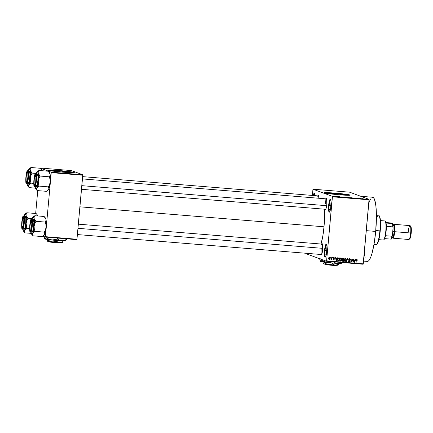 <?xml version="1.0" encoding="UTF-8"?>
<svg xmlns="http://www.w3.org/2000/svg" width="433" height="433" viewBox="0 0 433 433"><rect width="100%" height="100%" fill="white"/><g stroke="black" fill="none" stroke-linecap="round" stroke-linejoin="round"><path stroke-width="0.65" d="M329.161 205.318A6.089 1.099 -85.3 0 0 329.73 211.786A6.089 1.099 94.7 0 1 329.161 205.318L331.001 205.469L329.161 205.318A6.089 1.099 94.7 0 1 330.72 199.645A6.089 1.099 -85.3 0 0 329.161 205.318L328.658 205.258L329.161 205.318M330.953 206.103A6.522 1.18 94.7 0 1 329.497 212.089A6.522 1.18 94.7 0 1 328.658 205.258L329.908 199.521L330.606 199.397L331.034 201.388L330.639 208.554L329.951 211.309L329.215 212.17L328.577 209.967L328.658 205.258A6.522 1.18 94.7 0 1 330.541 199.304A6.522 1.18 94.7 0 1 330.953 206.103M325.064 250.312A6.089 1.099 -85.3 0 0 325.632 256.774A6.089 1.099 94.7 0 1 325.064 250.312L326.91 250.463L325.064 250.312A6.089 1.099 94.7 0 1 326.628 244.64A6.089 1.099 -85.3 0 0 325.064 250.312L324.561 250.252L325.064 250.312M326.855 251.097A6.522 1.18 94.7 0 1 325.4 257.083A6.522 1.18 94.7 0 1 324.561 250.252L325.816 244.515L326.514 244.391L326.937 246.382L326.542 253.549L325.854 256.304L325.118 257.164L324.479 254.961L324.561 250.252A6.522 1.18 94.7 0 1 326.45 244.299A6.522 1.18 94.7 0 1 326.855 251.097M328.853 257.483L329.822 257.646L329.919 258.301L329.367 259.086L328.95 258.22L329.502 257.429L329.876 258.561L329.026 259.286L329.67 258.945M335.559 193.535L335.478 194.422L335.559 193.535L346.097 194.861L338.763 194.72A9.115 0.449 -174.8 0 1 328.084 193.302A9.115 0.449 -174.8 0 1 335.559 193.535A9.115 0.449 -174.8 0 1 346.238 194.953A9.115 0.449 -174.8 0 1 338.763 194.72L328.225 193.399L335.559 193.535M350.043 195.213A13.05 0.644 5.2 0 0 334.866 193.28L334.882 193.107A13.05 0.644 -174.8 0 1 350.173 195.137A13.05 0.644 -174.8 0 1 339.472 194.801L328.744 193.681L324.182 192.761L331.267 192.842L345.61 194.228L349.68 194.915L350.167 195.148L349.539 195.278L339.472 194.801A13.05 0.644 -174.8 0 1 324.182 192.772A13.05 0.644 -174.8 0 1 334.882 193.107L334.866 193.28A13.05 0.644 5.2 0 0 324.29 192.869M325.659 199.185L326.298 198.438L326.639 199.007L326.78 204.43A5.656 1.023 94.7 0 1 325.519 209.621A5.656 1.023 94.7 0 1 324.966 209.236M321.178 249.013A5.218 0.942 -85.3 0 0 321.632 254.55A5.218 0.942 94.7 0 1 321.178 249.013M321.54 244.439L322.179 243.692L322.52 244.261L322.661 249.684A5.656 1.023 94.7 0 1 321.4 254.875A5.656 1.023 94.7 0 1 320.848 254.485M363.52 261.094L367.411 261.413A32.188 5.818 -85.3 0 0 375.698 231.422L366.291 230.648L375.698 231.422A32.188 5.818 -85.3 0 0 372.661 197.253L360.721 196.279M79.916 206.817L324.008 226.795A24.356 4.4 -85.3 0 0 324.312 209.182L324.528 217.404L324.008 226.795L79.916 206.817M59.7 170.959L59.624 171.841L59.7 170.959L70.243 172.285L62.909 172.145A9.115 0.449 -174.8 0 1 52.225 170.726A9.115 0.449 -174.8 0 1 59.7 170.959A9.115 0.449 -174.8 0 1 70.384 172.377A9.115 0.449 -174.8 0 1 62.909 172.145L52.366 170.819L59.7 170.959M74.189 172.637A13.05 0.644 5.2 0 0 59.012 170.705L59.029 170.532A13.05 0.644 -174.8 0 1 74.314 172.561A13.05 0.644 -174.8 0 1 63.613 172.226L52.891 171.105L48.328 170.185L56.577 170.342L69.751 171.652L73.827 172.339L74.314 172.572L73.68 172.702L63.613 172.226A13.05 0.644 -174.8 0 1 48.328 170.196A13.05 0.644 -174.8 0 1 59.029 170.532L59.012 170.705A13.05 0.644 5.2 0 0 48.436 170.293M312.967 189.189L332.392 196.349L369.057 199.353L349.637 192.187L312.967 189.189L312.323 195.429L312.967 189.189L332.392 196.349L332.43 196.809L369.095 199.813L363.271 263.843L326.601 260.839L332.392 196.349L369.057 199.353L349.637 192.187L312.967 189.189M336.354 196.501L336.625 196.522L336.354 196.501M337.561 196.636L337.155 196.652L337.594 196.685M338.216 196.652L338.487 196.674L338.216 196.652M338.952 196.723L339.483 196.728M342.779 197.047L341.161 196.869L342.779 197.047M346.541 197.307L347.905 197.524L346.541 197.307M351.001 197.675L352.365 197.886L351.001 197.675M362.313 198.601L361.874 198.617M361.073 198.547L359.455 198.368L361.073 198.547M359.303 198.476L357.442 198.2L359.303 198.476M354.567 198.011L356.337 198.162L354.546 198M352.771 197.973L354.692 198.13L352.771 197.973M348.062 197.48L350.108 197.757L348.04 197.464M343.564 197.145L345.648 197.388L343.51 197.112M334.574 196.387L336.111 196.522L334.536 196.365M333.794 196.29L334.065 196.311L333.794 196.29M326.487 261.245L363.152 264.244L369.057 199.353L369.095 199.813L332.43 196.809L326.601 260.839L363.271 263.843L363.152 264.244L326.487 261.245L326.601 260.839L326.487 261.245L307.062 254.084L326.487 261.245M307.024 253.619L307.062 254.084L307.024 253.619M330.677 257.251L330.909 257.705L330.677 257.251M332.539 257.402L332.771 257.857L332.539 257.402M337.253 257.787L336.934 258.674L335.997 258.598L335.559 257.651L336.149 260.747L336.436 260.774L337.54 257.814L336.934 258.674L335.997 258.598L335.559 257.651L336.436 260.774L337.54 257.814L337.253 257.787M341.193 260.639L340.36 261.045L340.668 261.159L341.859 259.654L341.561 258.387L340.49 258.138L339.802 259.232L339.997 260.747L340.928 261.142L341.767 260.179L341.848 259.107L341.686 258.593L341.383 258.479L341.54 258.972M344.533 258.874L345.566 258.815L346.048 259.6L345.155 261.169L344.544 260.606L344.489 259.914L345.377 258.772L346.048 259.989L345.707 260.947L344.82 261.413L345.123 261.521L346.319 260.017L346.146 258.956L345.171 258.425L344.397 259.145L344.278 260.704L344.998 261.505L346.016 261.034L346.33 259.746L346.146 258.956L345.837 258.842L345.999 259.335M349.61 259.118L348.706 259.481L349.328 260.109L348.749 259.497L349.788 259.156L349.301 259.004L350.47 259.86L349.583 258.761L348.911 259.091L348.744 259.795L349.934 260.736L349.956 261.272L349.29 261.489L348.971 260.888L348.717 261.251L349.431 261.878L350.254 261.267L350.135 260.536L349.041 259.832L349.555 259.113L350.47 259.86L350.308 259.123L349.664 258.766L348.738 259.573L350.01 261.077L349.458 261.521L348.976 261.375M355.547 259.286L355.233 260.173L354.291 260.092L353.853 259.145L354.448 262.246L355.834 259.307L355.233 260.173L354.291 260.092L353.853 259.145L354.448 262.246L355.834 259.307L355.547 259.286M356.64 260.238L356.37 259.584L357.225 260.336L356.96 259.41L356.397 259.405L356.061 259.968L356.099 262.382L356.364 259.903L356.77 259.719L357.225 260.336L357.128 259.589L356.819 259.481L356.916 260.222M353.274 259.102L353.052 261.527L351.84 258.983L351.564 262.014L352.056 259.605L353.268 262.149L353.545 259.123L353.052 261.527L352.132 259.004L351.84 258.983L351.564 262.014L352.056 259.605L353.268 262.149L353.545 259.123L353.274 259.102M347.488 258.625L346.357 261.586L347.602 258.994L348.278 261.743L347.753 258.647L346.357 261.586L347.602 258.994L348.278 261.743L347.488 258.625M343.131 258.268L342.303 258.75L342.525 259.865L342.2 260.78L342.563 261.234L343.694 261.37L343.97 258.339L343.131 258.268L342.222 259.091L342.525 259.865L342.178 260.477L342.855 261.299L343.694 261.37L343.97 258.339L343.131 258.268M338.72 257.911L337.843 258.349L337.561 260.011L338.054 260.85L339.239 261.002L339.515 257.976L338.72 257.911L337.551 259.356L338.054 260.85L339.239 261.002L339.515 257.976L338.72 257.911M333.892 257.473L333.172 258.133L334.081 259.096L333.719 259.443L333.129 259.075L333.637 259.751L334.368 259.048L333.486 257.96L334.493 258.236L334.438 257.895L333.892 257.473L333.172 258.133L334.092 259.199L333.719 259.443L333.129 259.075L333.697 259.757L334.368 259.178L333.448 258.1L333.848 257.787L334.493 258.236L334.092 257.516M331.765 257.337L331.196 259.551L331.591 259.188L331.835 259.562L332.035 257.364L331.564 258.929L330.985 259.416L331.591 259.188L331.835 259.562L331.765 257.337M329.535 257.115L328.701 258.025L329.145 259.356L329.849 259.205L330.19 258.322L330.108 257.559L329.535 257.115L328.674 258.22L329.329 259.399L330.19 258.322L329.399 257.04M45.297 237.067L76.847 239.649L76.966 239.249L45.416 236.667L51.24 172.637L82.79 175.219L76.966 239.249L82.752 174.759L71.44 170.586L39.885 167.999L51.202 172.172L82.752 174.759L71.44 170.586L39.885 167.999L51.202 172.172L51.24 172.637L51.202 172.172L82.752 174.759L82.79 175.219L51.24 172.637L45.416 236.667L76.966 239.249L76.847 239.649L45.297 237.067L45.416 236.667L45.297 237.067L42.921 236.191L45.297 237.067M35.668 213.485L37.747 190.617L35.668 213.485M74.259 172.675L61.551 170.927L48.399 170.304M321.032 244.028A24.356 4.4 -85.3 0 0 324.008 226.795L322.839 235.947L321.032 244.028M313.119 195.803L313.855 193.6L314.336 193.27L314.986 195.651A6.522 1.18 94.7 0 0 314.482 193.383L314.482 193.383A6.522 1.18 94.7 0 0 313.189 195.499M321.703 244.082A5.656 1.023 94.7 0 1 322.309 243.795A5.656 1.023 94.7 0 1 322.661 249.684L321.795 254.198L321.362 254.907L320.815 254.371M325.822 198.828A5.656 1.023 94.7 0 1 326.428 198.541A5.656 1.023 94.7 0 1 326.78 204.43L325.914 208.944L325.475 209.653L324.934 209.117M317.66 196.236L318.093 195.527L318.482 195.673L318.899 198.292M372.38 197.269L373.49 197.675L374.469 199.304L375.882 205.908L376.401 216.083L375.698 231.422L374.15 243.514L371.979 253.446L370.762 257.11L368.894 260.574L367.693 261.397L366.583 260.991M365.181 258.111L364.196 252.758M368.7 203.261L370.561 198.958M325.297 203.759A5.218 0.942 94.7 0 1 326.606 198.899A5.218 0.942 -85.3 0 0 325.297 203.759M313.719 195.543A6.089 1.099 94.7 0 1 314.667 193.724A6.089 1.099 -85.3 0 0 313.719 195.543M317.822 195.878A5.656 1.023 94.7 0 1 318.428 195.592A5.656 1.023 94.7 0 1 318.899 198.265M350.113 195.251L337.404 193.502L324.252 192.88M356.419 259.232L357.128 259.589L356.722 259.345L356.013 260.303L356.099 262.382L356.105 259.805L356.749 259.713L356.056 259.789M357.128 259.589L356.722 259.345M356.927 260.033L356.651 259.297M355.168 260.168L355.044 260.493L355.168 260.168M354.519 261.911L354.73 262.268L354.519 261.911M354.015 259.995L354.291 260.092L354.015 259.995M354.086 260.347L355.109 260.52L354.595 261.943L354.086 260.357L355.109 260.52L354.086 260.347M353.014 261.51L353.268 262.149L353.014 261.51M351.856 258.983L353.052 261.527L351.856 258.983M349.361 258.653L350.167 259.746M350.281 261.11L349.328 260.109L349.972 260.996L349.128 261.765L350.281 261.11M349.458 261.521L348.695 260.904L349.431 261.878L349.047 261.754L349.821 261.451M348.884 261.711L349.431 261.878M348.668 260.774L349.095 261.402M349.085 260.33L349.951 260.763M350.167 259.654L349.723 258.755M348.987 261.375L348.684 261.002M349.978 260.845L348.706 259.6M349.956 260.693L349.826 260.422M348.895 259.107L349.252 259.004M347.466 258.674L347.515 258.961L347.466 258.674M347.986 261.635L348.278 261.743L347.986 261.635M345.101 258.306L346.146 258.956L345.41 258.414L344.592 258.815L344.224 259.881L345.123 261.521L344.755 261.402L345.707 260.92M345.999 259.362L345.442 258.404M344.738 261.039L344.219 260.412M344.224 260.439L344.847 261.056L344.24 260.493L344.544 260.606L344.23 259.816L345.345 258.745M345.631 261.018L344.695 261.023M345.377 258.772L344.581 258.831M343.656 258.312L343.629 258.658L343.656 258.312M343.531 259.73L343.499 260.071L343.531 259.73M342.4 261.164L343.412 260.985L343.694 261.37L342.449 261.175M342.276 261.131L342.855 261.299M342.373 258.598L342.189 258.999L342.617 259.562M343.033 259.686L342.232 259.015L343.364 258.555L342.503 258.528L343.667 258.669L343.569 259.735L342.498 259.113L342.806 258.636L342.503 258.528L343.364 258.555L343.667 258.669L343.569 259.735L342.454 259.524M342.373 259.957L343.537 260.087L342.725 259.93L343.537 260.087L343.456 260.991L342.454 260.45L343.028 260.044L342.725 259.93L343.234 259.973L343.537 260.087L343.456 260.991L342.162 260.552M342.985 260.953L342.454 260.45L342.655 259.93M342.454 260.45L342.671 260.899M342.725 259.93L342.146 260.336L342.676 260.839M340.647 257.938L341.686 258.593L340.95 258.052L340.132 258.452L339.764 259.519L340.668 261.159L340.295 261.039L341.247 260.558M341.545 258.994L340.988 258.041M340.284 260.671L339.759 260.044M340.078 258.506L340.923 258.404L340.121 258.463M340.923 258.404L341.496 258.858L341.464 260.233L340.798 260.807L340.089 260.244L340.035 259.551L340.923 258.404L341.588 259.627L340.695 260.807L340.235 260.661M339.77 260.076L340.392 260.693L339.77 259.454L340.874 258.404M339.201 257.949L339.169 258.29L339.201 257.949M337.957 260.801L338.958 260.623L339.239 261.002L337.751 260.736M338.054 260.85L338.476 260.942M337.81 258.349L339.212 258.306L339.001 260.628L338.016 260.45M338.108 260.477L338.027 258.598L339.212 258.306L338.417 258.155L339.212 258.306L339.001 260.628L338.135 260.493L337.561 259.286L337.827 259.383L337.74 258.555L338.725 258.268L337.691 258.539M336.869 258.669L336.75 258.999L336.869 258.669M336.219 260.417L336.436 260.774L336.219 260.417M335.721 258.496L335.997 258.598L335.721 258.496M335.791 258.847L336.814 259.021L336.3 260.444L335.791 258.864L336.814 259.021L335.791 258.847M333.589 257.364L334.206 258.133M333.848 257.787L334.216 258.252M333.275 257.738L333.194 258.192L334.368 259.178L333.361 259.638M333.719 259.443L333.399 259.058M333.096 258.945L333.41 259.329L333.783 259.091M334.184 258.057L334.049 257.608M333.329 259.638L334 259.307M334.06 259.064L333.166 258.144M331.581 258.891L331.554 259.178L331.581 258.891M331.288 259.08L330.931 259.443M331.256 259.14L330.996 259.437M329.232 257.007L329.881 258.209M328.853 259.248L329.329 259.399M329.886 257.824L329.502 257.088M328.993 258.961L328.652 258.512M329.61 259.015L329.129 258.977L328.685 258.122L329.324 257.354M329.367 259.086L328.961 258.95M328.642 258.106L329.058 258.972M329.502 257.429L328.934 257.402M354.773 261.38L354.595 261.943L354.351 260.455L355.109 260.52L354.773 261.38M345.155 261.169L344.847 261.056M340.695 260.807L340.392 260.693M338.519 260.585L338.135 260.493M336.479 259.881L336.3 260.444L336.057 258.961L336.814 259.021L336.479 259.881M340.728 193.778L340.939 193.167L341.009 193.751M335.396 193.632L335.959 193.161M336.149 193.578L335.705 193.74M330.617 193.524L330.796 192.847M328.918 193.107L328.707 192.663M360.949 198.595L360.288 198.498L360.922 198.623M356.067 198.173L354.876 198.103L356.067 198.19M354.833 198.033L355.293 198.043M356.207 198.217L355.78 198.206M352.04 197.832L350.454 197.746M350.497 197.713L352.083 197.908M348.63 197.621L349.772 197.713L348.511 197.491M348.316 197.529L348.825 197.589M347.585 197.47L345.994 197.378M346.043 197.345L347.623 197.545M343.834 197.167L345.317 197.345L343.813 197.129M342.655 197.102L341.994 197.004L342.627 197.129M339.218 196.744L339.521 196.75M339.9 196.88L340.398 196.891M340.132 196.896L339.835 196.858M335.813 196.49L335.174 196.393M334.844 196.409L335.483 196.501M373.982 244.493L376.082 244.667A14.787 2.674 -85.3 0 0 379.887 230.886A14.787 2.674 94.7 0 1 376.591 244.456L377.035 244.06A14.354 2.593 -85.3 0 0 380.234 230.892L375.774 230.551L379.887 230.886A14.787 2.674 -85.3 0 0 378.491 215.19L376.396 215.017M379.01 215.683L379.687 216.57L380.32 219.515L380.353 229.49L379.086 238.67L378.036 242.35L376.932 244.147M376.385 218.887A14.787 2.674 94.7 0 1 378.962 215.477A14.787 2.674 94.7 0 1 379.887 230.886L380.234 230.892A14.354 2.593 -85.3 0 0 379.34 215.937A14.354 2.593 -85.3 0 0 379.146 215.758M36.183 173.85L36.632 172.583A8.752 1.58 94.7 0 1 37.124 171.804A8.752 1.58 94.7 0 1 37.503 171.701L38.954 170.461L37.124 171.804M34.959 185.492A5.218 0.942 -85.3 0 0 34.976 185.497A5.218 0.942 94.7 0 1 34.959 185.492L34.494 185.892L34.959 185.492A5.218 0.942 -85.3 0 1 34.84 185.4L34.467 184.94A4.785 0.866 94.7 0 1 34.299 178.775A4.785 0.866 94.7 0 1 35.23 175.565A4.785 0.866 94.7 0 1 35.712 181.757L34.873 184.864L34.375 184.794L34.093 183.202L34.299 178.775L35.317 175.511L35.923 177.33L35.712 181.757A4.785 0.866 94.7 0 1 34.467 184.94M35.517 174.64A5.656 1.023 94.7 0 1 35.647 174.743A5.656 1.023 94.7 0 1 36.026 180.35A5.656 1.023 94.7 0 1 34.743 185.822A5.656 1.023 94.7 0 1 34.494 185.892L33.942 183.982L34.012 179.901L34.667 176.031L35.517 174.64L36.074 176.55L35.999 180.631L35.349 184.501L34.494 185.892A5.656 1.023 94.7 0 1 34.012 179.901A5.656 1.023 94.7 0 1 35.517 174.64L35.76 174.937L35.517 174.64M34.672 186.775L34.44 186.499C35.544 189.194 37.081 172.302 35.576 174.039L34.629 175.576L33.904 179.863L33.828 184.382L34.234 186.298L34.667 186.455L35.387 184.961L36.107 180.675L36.188 176.15L35.576 174.039L35.852 173.795A6.522 1.18 94.7 0 1 36.426 180.545A6.522 1.18 94.7 0 1 34.732 186.791A6.522 1.18 94.7 0 1 34.672 186.775C35.825 189.584 37.427 171.993 35.852 173.795L37.303 173.914A6.522 1.18 -85.3 0 1 37.871 180.664A6.522 1.18 -85.3 0 1 36.183 186.91A6.522 1.18 -85.3 0 1 36.123 186.894L37.108 185.292L37.86 180.832L37.942 176.117L37.303 173.914A6.522 1.18 -85.3 0 0 37.243 173.904L35.793 173.785A6.522 1.18 94.7 0 1 35.852 173.795L35.793 173.785C35.685 173.281 35.279 173.925 34.58 175.722C33.411 180.231 33.617 187.402 34.608 186.764L34.44 186.499C32.93 188.231 34.467 171.338 35.576 174.039L37.07 173.958M49.638 172.827L50.109 174.126A8.752 1.58 -85.3 0 0 49.643 172.832L48.236 171.219L50.109 174.126L50.017 175.533L49.319 176.816L40.036 176.052L38.169 173.151L38.261 171.744L38.954 170.461L48.236 171.219L38.954 170.461L37.519 171.463M35.901 189.129L37.124 190.569L36.653 189.416L36.794 188.231A8.752 1.58 94.7 0 0 38.25 180.972L36.794 188.231L39.122 186.109L48.404 186.867L48.897 188.615L48.382 189.778L46.407 191.326L37.124 190.569L36.653 189.416L36.794 188.231L39.122 186.109L38.385 183.587L38.25 180.972A8.752 1.58 94.7 0 0 38.169 173.151L38.25 180.972L38.856 178.412L40.036 176.052L49.319 176.816L50.055 179.338L50.19 181.952L49.584 184.512L48.404 186.867L39.122 186.109L38.385 183.587L38.25 180.972L38.856 178.412L40.036 176.052L38.169 173.151A8.752 1.58 94.7 0 0 37.503 171.701L38.169 173.151L38.261 171.744L38.954 170.461L36.626 172.583M47.852 190.325L48.236 189.984A8.752 1.58 -85.3 0 0 48.734 189.21A8.752 1.58 -85.3 0 0 50.19 181.952A8.752 1.58 -85.3 0 0 50.109 174.126L50.38 177.519L50.071 183.083L49.389 187.132L48.382 189.778L46.407 191.326L37.124 190.569L35.723 188.956A8.752 1.58 94.7 0 0 36.794 188.231L36.128 189.113L35.728 188.967L35.127 186.823M48.902 171.928L50.109 174.126L50.017 175.533L49.319 176.816L50.055 179.338L50.19 181.952L49.584 184.512L48.404 186.867L48.897 188.615L48.068 190.092M37.844 175.268L36.394 175.143M35.23 175.565L35.679 175.176A5.218 0.942 -85.3 0 1 35.825 175.1A5.218 0.942 -85.3 0 0 35.446 175.511M35.723 188.956A8.752 1.58 94.7 0 1 35.257 187.662L35.49 188.393M36.632 172.583L36.464 173.168M35.214 186.937L35.257 187.662M81.842 185.665L326.639 205.697L81.842 185.665M27.447 172.561A5.218 0.942 -85.3 0 1 27.826 172.15A5.218 0.942 -85.3 0 0 27.68 172.226L27.236 172.615A4.785 0.866 94.7 0 1 27.928 176.426L27.809 173.373L27.219 172.632L26.505 174.634L26.088 178.207A4.785 0.866 94.7 0 1 27.236 172.615M26.088 178.207L26.207 181.259L26.797 182.001L27.512 179.998L27.928 176.426A4.785 0.866 94.7 0 1 26.467 181.99A4.785 0.866 94.7 0 1 26.088 178.207M26.467 181.99L26.846 182.45A5.218 0.942 -85.3 0 0 26.976 182.547A5.218 0.942 94.7 0 1 26.96 182.542L26.494 182.942A5.656 1.023 94.7 0 1 26.012 176.951A5.656 1.023 94.7 0 1 27.523 171.695L28.075 173.601L28.004 177.682L27.349 181.551L26.494 182.942L25.942 181.037L26.012 176.951L26.667 173.081L27.523 171.695A5.656 1.023 94.7 0 1 27.647 171.793A5.656 1.023 94.7 0 1 28.026 177.4A5.656 1.023 94.7 0 1 26.743 182.872A5.656 1.023 94.7 0 1 26.494 182.942L26.96 182.542A5.218 0.942 -85.3 0 0 26.976 182.547M31.972 224.613L31.809 224.63A4.785 0.866 94.7 0 1 30.348 230.194A4.785 0.866 94.7 0 1 29.964 226.41L30.202 229.912L30.678 230.204L31.23 228.922L31.836 223.731L31.273 220.749L30.548 222.118L29.964 226.41A4.785 0.866 94.7 0 1 31.116 220.819A4.785 0.866 94.7 0 1 31.809 224.63L31.972 224.613M30.348 230.194L30.721 230.654A5.218 0.942 -85.3 0 0 30.857 230.751A5.218 0.942 94.7 0 1 30.84 230.746A5.218 0.942 -85.3 0 0 30.857 230.751M322.753 248.353L77.962 228.315L322.753 248.353M31.328 220.76A5.218 0.942 -85.3 0 1 31.706 220.354A5.218 0.942 -85.3 0 0 31.56 220.429L31.116 220.819M23.755 224.115L23.599 224.061A4.785 0.866 94.7 0 1 22.348 227.244A4.785 0.866 94.7 0 1 22.186 221.079L23.019 217.972L23.517 218.043L23.804 219.634L23.599 224.061L22.576 227.325L21.975 225.506L22.186 221.079A4.785 0.866 94.7 0 1 23.117 217.869A4.785 0.866 94.7 0 1 23.599 224.061L23.755 224.115M22.348 227.244L22.727 227.704A5.218 0.942 -85.3 0 0 22.857 227.801A5.218 0.942 94.7 0 1 22.846 227.796L22.381 228.196A5.656 1.023 94.7 0 1 21.894 222.205A5.656 1.023 94.7 0 1 23.404 216.944L23.956 218.854L23.885 222.935L23.23 226.805L22.381 228.196L21.823 226.286L21.894 222.205L22.548 218.335L23.404 216.944A5.656 1.023 94.7 0 1 23.528 217.047A5.656 1.023 94.7 0 1 23.907 222.654A5.656 1.023 94.7 0 1 22.624 228.126A5.656 1.023 94.7 0 1 22.381 228.196L22.846 227.796A5.218 0.942 -85.3 0 0 22.857 227.801M23.328 217.815A5.218 0.942 -85.3 0 1 23.707 217.404A5.218 0.942 -85.3 0 0 23.561 217.48L23.117 217.869M384.802 220.954A9.569 1.732 94.7 0 1 384.975 220.965A9.569 1.732 -85.3 0 0 384.888 220.949L380.423 220.592M383.66 239.887A9.569 1.732 94.7 0 1 383.243 240.001A9.569 1.732 -85.3 0 0 383.329 240.023A9.569 1.732 -85.3 0 0 385.814 230.865A9.569 1.732 -85.3 0 0 384.975 220.965A9.569 1.732 94.7 0 1 385.191 221.139A9.569 1.732 94.7 0 1 385.83 230.627A9.569 1.732 94.7 0 1 383.66 239.887L384.103 239.492A9.136 1.651 -85.3 0 0 384.65 238.61L383.93 239.601M386.339 226.345L385.484 235.709A9.136 1.651 -85.3 0 0 386.339 226.345A9.136 1.651 -85.3 0 0 386.068 223.038A9.136 1.651 -85.3 0 0 385.57 221.599L386.068 223.038A9.136 1.651 94.7 0 1 386.339 226.345L392.731 226.87L393.077 227.812L392.39 235.357L391.881 236.229L385.484 235.709A9.136 1.651 94.7 0 1 384.65 238.61A9.136 1.651 -85.3 0 0 385.484 235.709L391.881 236.229A9.136 1.651 94.7 0 1 391.048 239.135L391.313 239.113A8.698 1.57 -85.3 0 0 392.39 235.357L391.6 238.459L391.048 239.135A9.136 1.651 -85.3 0 0 391.881 236.229L392.39 235.357L393.077 227.812A8.698 1.57 -85.3 0 0 392.731 223.536L386.068 223.038L392.466 223.563A9.136 1.651 94.7 0 1 392.731 226.87A9.136 1.651 -85.3 0 0 392.466 223.563L392.883 224.354L393.077 227.812L392.731 226.87L386.339 226.345M384.65 238.61L391.048 239.135L384.65 238.61M385.965 222.557L390.81 222.952L392.731 223.536L390.81 222.952L385.965 222.557M392.92 238.188L408.866 239.492A6.96 1.256 -85.3 0 0 410.657 233.008L411.215 233.019A6.262 1.131 -85.3 0 0 410.825 226.497L410.224 225.761A6.96 1.256 94.7 0 1 410.657 233.008A6.96 1.256 -85.3 0 0 410.002 225.62L394.057 224.316A6.96 1.256 94.7 0 1 394.712 231.704L410.657 233.008L394.712 231.704A6.96 1.256 94.7 0 1 392.92 238.188A6.96 1.256 94.7 0 1 392.385 237.273M408.211 232.104A6.96 1.256 94.7 0 1 410.224 225.761M392.406 235.07L392.931 231.536A6.522 1.18 -85.3 0 0 393.067 227.926M392.552 237.284A6.089 1.099 -85.3 0 0 394.133 231.612L394.636 231.677L393.895 236.099L392.569 237.289A6.089 1.099 -85.3 0 0 394.133 231.612A6.089 1.099 -85.3 0 0 393.559 225.149L394.701 226.795L394.636 231.677L393.635 236.883L392.899 237.744L392.504 237.084M392.931 231.514L394.133 231.612L392.931 231.514M393.375 225.133A6.96 1.256 94.7 0 1 394.057 224.316M392.282 236.759L392.855 238.177L393.646 237.257L394.712 231.704L394.539 225.03L393.868 224.375L393.332 225.247M393.343 225.62L394.079 224.765L394.615 226.091L394.636 231.677L394.133 231.612A6.089 1.099 -85.3 0 0 393.57 225.149L392.969 225.1M409.775 238.805L410.717 236.413L411.307 231.796L411.296 228.494L410.684 226.383M392.422 235.011A6.522 1.18 -85.3 0 0 392.931 231.536L393.067 227.861M410.657 233.008A6.96 1.256 94.7 0 1 409.104 239.395L409.818 238.767A6.262 1.131 -85.3 0 0 411.215 233.019L410.657 233.008M41.866 170.434L41.454 169.698L41.866 170.434M40.902 168.978L41.454 169.698L40.242 168.269L30.954 167.511L40.242 168.269L41.644 169.882L42.109 171.176M42.001 170.71A8.752 1.58 -85.3 0 0 41.644 169.882M27.907 186.179L29.125 187.619L35.36 188.128L29.125 187.619L28.654 186.466L28.795 185.281A8.752 1.58 94.7 0 1 27.923 186.163L29.125 187.619L28.632 185.876L29.677 184.166L31.122 183.159L33.769 183.376L31.122 183.159L30.386 180.637L30.472 176.718L32.037 173.108L30.169 170.201L30.261 168.794L30.954 167.511L29.514 168.518L30.954 167.511L30.126 169.482L30.407 175.749L29.455 183.208L28.129 186.163L27.55 185.719L27.133 183.873M26.673 183.825L26.602 183.809C25.617 184.453 25.412 177.281 26.581 172.772C27.279 170.975 27.685 170.331 27.799 170.835A6.522 1.18 94.7 0 1 27.853 170.851L29.244 170.954A6.522 1.18 -85.3 0 1 29.303 170.965A6.522 1.18 -85.3 0 1 29.877 177.714A6.522 1.18 -85.3 0 1 28.183 183.96A6.522 1.18 -85.3 0 1 28.123 183.944L28.859 183.089L29.341 181.416L29.996 174.201L29.514 171.176L27.577 171.089C29.087 169.357 27.55 186.244 26.44 183.549L26.732 183.841A6.522 1.18 94.7 0 1 26.673 183.825C27.826 186.634 29.428 169.043 27.853 170.851A6.522 1.18 94.7 0 1 28.426 177.595A6.522 1.18 94.7 0 1 26.732 183.841L26.44 183.549L27.387 182.012L28.107 177.725L28.188 173.2L27.777 171.284L27.349 171.127L26.868 171.912L26.04 175.706L25.828 181.432L26.44 183.549C24.93 185.281 26.467 168.388 27.577 171.089L29.071 171.008M31.42 172.448L30.407 172.356M27.723 186.011L29.125 187.619L27.923 186.163A8.752 1.58 94.7 0 1 27.723 186.011A8.752 1.58 94.7 0 1 27.257 184.712L27.495 185.443M28.188 170.9L29.298 168.751L30.169 170.201A8.752 1.58 94.7 0 1 30.25 178.023A8.752 1.58 94.7 0 1 28.795 185.281L31.122 183.159L30.386 180.637L30.25 178.023L30.862 175.462L32.037 173.108L36.302 173.454L32.037 173.108L30.169 170.201A8.752 1.58 94.7 0 0 29.125 168.859L29.514 168.518M29.845 172.318L28.394 172.193M28.989 169.054L28.632 169.633A8.752 1.58 94.7 0 1 29.125 168.859M28.632 169.633L28.47 170.218M32.064 219.103L32.513 217.837A8.752 1.58 94.7 0 1 33.005 217.057A8.752 1.58 94.7 0 1 33.384 216.949L34.835 215.715L33.005 217.057M30.375 231.146L30.84 230.746L30.375 231.146L29.909 229.993L29.893 225.155L30.548 221.285L31.398 219.894A5.656 1.023 94.7 0 1 31.528 219.996A5.656 1.023 94.7 0 1 31.907 225.604A5.656 1.023 94.7 0 1 30.624 231.076A5.656 1.023 94.7 0 1 30.375 231.146A5.656 1.023 94.7 0 1 29.893 225.155A5.656 1.023 94.7 0 1 31.398 219.894L31.955 221.804L31.885 225.885L31.23 229.755L30.375 231.146M31.641 220.191L31.398 219.894L31.641 220.191M35.3 220.651L34.288 220.559M32.951 219.212L33.184 219.168A6.522 1.18 -85.3 0 1 33.758 225.918A6.522 1.18 -85.3 0 1 32.064 232.164A6.522 1.18 -85.3 0 1 32.004 232.148L32.74 231.292L33.222 229.614L33.877 222.405L33.395 219.379L31.674 219.038A6.522 1.18 94.7 0 1 31.733 219.049L33.184 219.168A6.522 1.18 -85.3 0 0 33.125 219.158L31.674 219.038C31.566 218.535 31.16 219.179 30.462 220.976C29.292 225.485 29.498 232.656 30.489 232.018L30.613 232.045A6.522 1.18 94.7 0 1 30.554 232.028L30.321 231.747C28.811 233.484 30.348 216.592 31.457 219.287L31.733 219.049A6.522 1.18 94.7 0 1 32.307 225.799A6.522 1.18 94.7 0 1 30.613 232.045L30.554 232.028C31.706 234.838 33.309 217.247 31.733 219.049L30.992 219.607L30.51 220.825L29.785 225.111L29.709 229.636L30.115 231.552L30.548 231.709L31.49 229.317L32.08 224.7L32.069 221.404L31.457 219.287C32.962 217.555 31.425 234.448 30.321 231.747L30.554 232.028M45.519 218.075L45.99 219.379A8.752 1.58 -85.3 0 0 45.525 218.086L44.117 216.473L45.99 219.379L45.898 220.787L45.2 222.069L35.917 221.306L34.05 218.4L34.142 216.998L34.835 215.715L44.117 216.473L34.835 215.715L33.401 216.711M44.783 217.182L45.99 219.379L45.898 220.787L45.2 222.069L45.936 224.586L46.071 227.206L45.465 229.761L44.285 232.12L44.778 233.869L44.123 235.238A8.752 1.58 -85.3 0 0 44.615 234.459A8.752 1.58 -85.3 0 0 46.071 227.206A8.752 1.58 -85.3 0 0 45.99 219.379L46.071 227.206L45.465 229.761L44.285 232.12L35.003 231.363L34.267 228.841L34.131 226.226L34.743 223.666L35.917 221.306L45.2 222.069L45.936 224.586L46.071 227.206L45.27 232.386L44.263 235.032L42.288 236.58L33.005 235.823L32.513 234.08L33.032 232.916L35.003 231.363L44.285 232.12L44.778 233.869L43.95 235.341M32.345 218.421L32.735 217.398L33.384 216.949L34.05 218.4L34.131 226.226L33.53 230.502L32.453 233.923L32.01 234.367L31.609 234.221L31.008 232.077M31.788 234.383L33.005 235.823L42.288 236.58L43.733 235.574M31.604 234.21L33.005 235.823L32.535 234.664L32.675 233.484A8.752 1.58 94.7 0 1 31.604 234.21A8.752 1.58 94.7 0 1 31.138 232.916L31.371 233.647M34.229 231.85L35.003 231.363L34.267 228.841L34.131 226.226A8.752 1.58 94.7 0 1 32.675 233.484L34.229 231.85M34.05 218.4A8.752 1.58 94.7 0 1 34.131 226.226L34.743 223.666L35.917 221.306L34.05 218.4L34.142 216.998L34.835 215.715L33.384 216.949A8.752 1.58 94.7 0 1 34.05 218.4M31.095 232.191L31.138 232.916M37.747 215.688L37.335 214.952L37.747 215.688M36.783 214.232L37.335 214.952L36.123 213.523L26.841 212.765L36.123 213.523L37.525 215.136A8.752 1.58 -85.3 0 1 37.882 215.964M23.788 231.433L25.006 232.873L31.246 233.382L25.006 232.873L24.535 231.715L24.681 230.535A8.752 1.58 94.7 0 1 23.804 231.417L25.006 232.873L24.513 231.13L25.563 229.42L27.003 228.413L29.65 228.629L27.003 228.413L26.581 227.173L26.137 223.276L26.743 220.716L27.918 218.356L26.05 215.45L26.142 214.048L26.841 212.765L25.006 214.108A8.752 1.58 94.7 0 1 26.05 215.45L26.289 221.003L25.336 228.462L24.01 231.417L23.431 230.973L23.014 229.127M27.301 217.702L26.289 217.61M22.554 229.079L22.613 229.095A6.522 1.18 94.7 0 1 22.554 229.079C23.707 231.888 25.309 214.297 23.734 216.099L23.458 216.338C24.968 214.606 23.431 231.498 22.321 228.803L22.554 229.079L22.321 228.803L23.268 227.26L23.994 222.979L24.069 218.454L23.458 216.338L22.511 217.88L21.791 222.161L21.71 226.686L22.321 228.803C20.816 230.535 22.354 213.642 23.458 216.338L23.734 216.099A6.522 1.18 94.7 0 1 24.308 222.849A6.522 1.18 94.7 0 1 22.613 229.095L22.489 229.068C21.498 229.707 21.293 222.535 22.462 218.026C23.165 216.229 23.566 215.585 23.68 216.089A6.522 1.18 94.7 0 1 23.734 216.099L25.13 216.208A6.522 1.18 -85.3 0 1 25.184 216.219L24.952 216.262M24.004 229.198A6.522 1.18 -85.3 0 0 24.064 229.214A6.522 1.18 -85.3 0 0 25.758 222.968A6.522 1.18 -85.3 0 0 25.184 216.219L25.823 218.421L25.742 223.13L24.99 227.596L24.004 229.198M23.604 231.26L25.006 232.873L23.804 231.417A8.752 1.58 94.7 0 1 23.604 231.26A8.752 1.58 94.7 0 1 23.138 229.966L23.377 230.697M24.069 216.154L25.179 214.005L26.05 215.45L26.142 214.048L26.841 212.765L25.401 213.761M32.183 218.708L27.918 218.356L32.183 218.708M37.519 215.131L37.99 216.43M24.87 214.308L24.513 214.887A8.752 1.58 94.7 0 1 25.006 214.108M24.513 214.887L24.351 215.472M26.137 223.276A8.752 1.58 94.7 0 1 24.681 230.535L27.003 228.413L26.267 225.891L26.137 223.276L26.743 220.716L27.918 218.356L26.05 215.45A8.752 1.58 94.7 0 1 26.137 223.276M324.701 263.935L325.096 264.406A5.656 0.281 5.2 0 0 325.096 264.406A5.656 0.281 5.2 0 0 325.118 264.428L325.107 264.374M325.118 264.428L324.728 263.957L325.118 264.428M323.397 263.805A7.393 0.368 5.2 0 0 323.402 263.821A7.393 0.368 5.2 0 0 323.511 263.881A7.393 0.368 5.2 0 0 328.263 264.59A7.393 0.368 5.2 0 0 335.51 265.185L338.86 264.206L338.211 265.056L338.931 263.453L338.86 264.206L336.371 265.142L334.677 265.061L333.096 264.384L332.365 263.892L332.441 263.048L332.365 263.892L328.263 264.59L324.366 263.02L324.436 262.209L324.366 263.02L323.511 263.881L322.904 261.997L323.321 263.724M341.182 263.237L339.483 263.47L331.429 262.961L320.588 261.413M320.48 261.38L320.561 261.478A10.441 0.514 5.2 0 0 320.712 261.559A10.441 0.514 5.2 0 0 327.418 262.566A10.441 0.514 5.2 0 0 337.653 263.405L341.523 262.474L337.653 263.405L335.337 262.842L333.215 261.57L330.379 262.43L327.418 262.566L323.207 261.137L321.919 260.347L322.304 259.703L321.302 261.315L320.712 261.559L319.803 259.562L320.16 258.501L319.803 259.562L320.447 261.343M321.773 259.096L321.968 259.838L321.773 259.096M341.469 263.221L342.108 262.522L341.469 263.221M341.637 263.107L341.328 263.367A10.441 0.514 5.2 0 1 337.653 263.405L335.337 262.842L333.215 261.57L330.379 262.43L327.418 262.566L324.561 261.803L321.919 260.347L320.712 261.559M338.005 265.066L334.677 265.061L332.365 263.892L328.263 264.59L324.366 263.02L323.419 263.778M323.511 263.881L335.51 265.185A7.393 0.368 5.2 0 0 338.113 265.164L338.33 264.98M336.322 265.386L325.27 264.482A5.656 0.281 5.2 0 0 331.283 265.24A5.656 0.281 5.2 0 0 336.344 265.434L336.814 265.039M324.88 264.016L325.27 264.482L324.88 264.016M49.259 241.852L48.875 241.381L49.259 241.852M47.657 241.305L59.651 242.61A7.393 0.368 5.2 0 0 62.255 242.583L58.818 242.485L56.507 241.311L52.404 242.015L48.507 240.445L47.549 241.246A7.393 0.368 5.2 0 0 47.549 241.246A7.393 0.368 5.2 0 0 47.657 241.305A7.393 0.368 5.2 0 0 52.404 242.015A7.393 0.368 5.2 0 0 59.651 242.61L63.007 241.63L62.352 242.48L63.072 240.878L63.007 241.63L60.512 242.567L58.818 242.485L57.243 241.809L56.507 241.311L56.582 240.467L56.507 241.311L52.404 242.015L48.507 240.445L48.583 239.633L48.507 240.445L47.657 241.305L47.051 239.417L47.468 241.149M65.323 240.656L63.624 240.894L55.576 240.38L44.734 238.837M44.621 238.799L44.707 238.902A10.441 0.514 5.2 0 0 44.859 238.984A10.441 0.514 5.2 0 0 51.565 239.99A10.441 0.514 5.2 0 0 61.8 240.824L64.208 240.488L66.53 239.444L65.61 240.645L66.53 239.444L66.384 238.794L66.53 239.444L63.012 240.764L60.62 240.651L58.395 239.698L57.356 238.994L57.405 238.486L58.552 237.896L57.405 238.486L57.356 238.994L55.954 239.498L51.565 239.99L47.354 238.561L46.066 237.766L46.374 237.154L45.443 238.735L44.859 238.984L43.982 236.586L44.594 238.762M56.636 237.998L57.405 238.486L56.636 237.998M65.784 240.531L65.475 240.791A10.441 0.514 5.2 0 1 61.8 240.824L59.483 240.266L57.356 238.994L53.059 240.028L50.114 239.714L46.066 237.766L44.859 238.984M62.152 242.491L62.476 242.404M60.468 242.81L49.416 241.906A5.656 0.281 5.2 0 0 55.424 242.659A5.656 0.281 5.2 0 0 60.485 242.853L60.956 242.464M49.026 241.441L49.416 241.906L49.026 241.441M324.469 254.783L326.265 254.929M328.544 209.529L330.422 209.68M349.555 260.531L349.247 260.417M338.211 260.531L337.902 260.417M333.973 257.814L333.664 257.7M333.605 259.416L333.302 259.307M331.153 259.134L330.844 259.021M378.962 215.477L379.34 215.937M39.019 185.833L37.552 185.714M36.994 185.665L35.544 185.546M36.183 186.91L34.732 186.791M38.402 175.305L39.414 175.392M82.454 178.91L326.601 198.893M81.507 189.308L325.751 209.296M318.607 195.943L82.665 176.637M31.019 182.883L29.552 182.764M28.995 182.715L27.544 182.596M321.632 254.55L77.393 234.562M34.9 231.087L33.433 230.962M32.876 230.919L31.425 230.8M322.482 244.147L78.335 224.164M33.725 220.516L32.275 220.397M23.425 227.85L24.876 227.969M25.433 228.018L26.9 228.137M24.275 217.447L25.726 217.566M378.859 239.655L383.329 240.023M385.191 221.139L385.57 221.599M392.634 237.279L391.979 237.241M28.183 183.96L26.732 183.841M32.064 232.164L30.613 232.045M24.064 229.214L22.613 229.095M49.238 241.831L48.842 241.36"/></g></svg>
